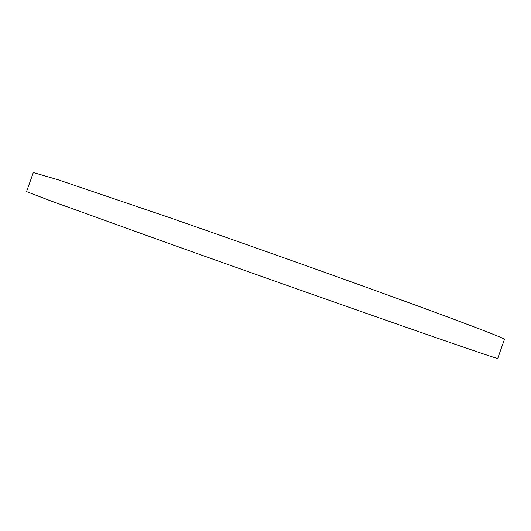 <?xml version="1.0" encoding="UTF-8"?>
<svg xmlns="http://www.w3.org/2000/svg" width="531" height="531" viewBox="0 0 531 531"><rect width="100%" height="100%" fill="white"/><g stroke="black" fill="none" stroke-linecap="round" stroke-linejoin="round"><path stroke-width="0.8" d="M33.327 172.535L58.111 179.777L170.312 217.889C259.486 248.84 374.428 289.893 438.672 313.655C483.509 330.275 505.432 338.844 504.45 339.369L497.706 358.465C498.29 359.069 475.995 351.535 430.82 335.877C366.105 313.416 250.997 272.815 162.101 241.047L50.637 200.844L26.55 191.618L33.327 172.535"/></g></svg>
